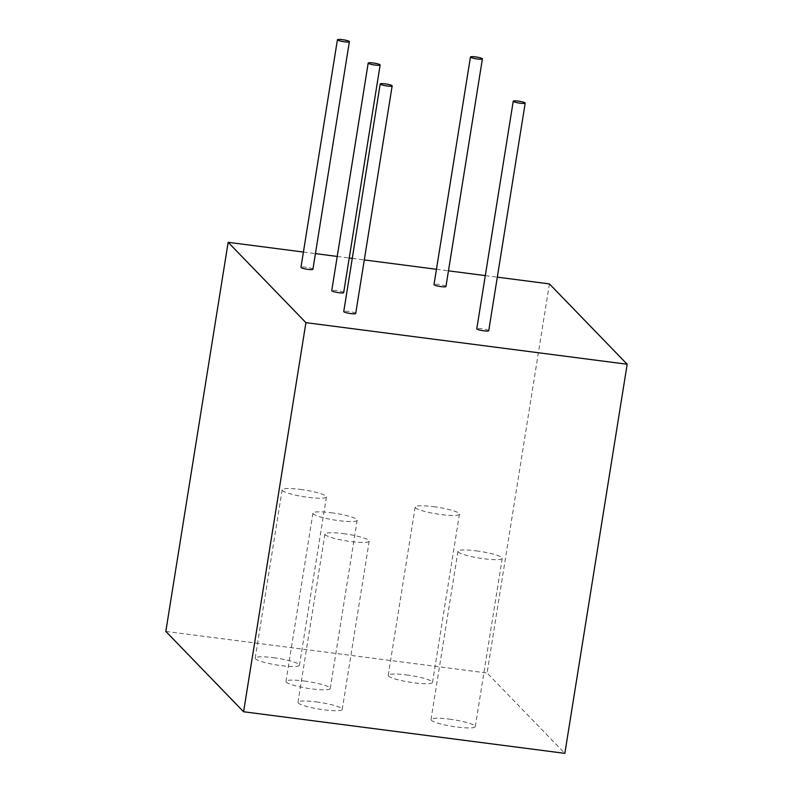 <?xml version="1.0" encoding="UTF-8"?>
<svg xmlns="http://www.w3.org/2000/svg" width="793" height="793" viewBox="0 0 793 793"><rect width="100%" height="100%" fill="white"/><g stroke="black" fill="none" stroke-linecap="round" stroke-linejoin="round"><path stroke-width="0.59" stroke-dasharray="3.96 2.97" d="M303.422 252.055L315.426 253.611M337.223 256.436L349.237 257.983M352.27 258.379L364.284 259.935M436.447 269.283L448.461 270.839M485.296 275.607L497.31 277.163M445.953 286.501A6.057 0.912 9.1 0 0 438.945 284.469A6.057 0.912 9.1 0 0 433.999 284.588M488.736 330.701A6.057 0.912 9.1 0 0 481.728 328.679A6.057 0.912 9.1 0 0 476.781 328.788M312.918 269.273A6.057 0.912 9.1 0 0 305.91 267.251A6.057 0.912 9.1 0 0 300.963 267.36M355.71 313.473A6.057 0.912 9.1 0 0 348.692 311.451A6.057 0.912 9.1 0 0 343.756 311.56M343.686 292.587A6.057 0.912 9.1 0 0 336.678 290.565A6.057 0.912 9.1 0 0 331.742 290.674M549.41 283.904L487.08 673.009L564.844 753.35M165.826 631.416L487.08 673.009M449.324 719.132A22.422 3.36 -170.9 0 1 475.285 726.626A22.422 3.36 -170.9 0 1 456.976 727.032A22.422 3.36 -170.9 0 1 431.015 719.538A22.422 3.36 -170.9 0 1 449.324 719.132M406.531 674.932A22.422 3.36 -170.9 0 1 432.502 682.426A22.422 3.36 -170.9 0 1 414.194 682.832A22.422 3.36 -170.9 0 1 388.223 675.339A22.422 3.36 -170.9 0 1 406.531 674.932M316.288 701.904A22.422 3.36 -170.9 0 1 342.249 709.408A22.422 3.36 -170.9 0 1 323.94 709.814A22.422 3.36 -170.9 0 1 297.98 702.311A22.422 3.36 -170.9 0 1 316.288 701.904M273.506 657.704A22.422 3.36 -170.9 0 1 299.467 665.198A22.422 3.36 -170.9 0 1 281.158 665.614A22.422 3.36 -170.9 0 1 255.197 658.111A22.422 3.36 -170.9 0 1 273.506 657.704M304.274 681.018A22.422 3.36 -170.9 0 1 330.235 688.512A22.422 3.36 -170.9 0 1 311.927 688.929A22.422 3.36 -170.9 0 1 285.966 681.425A22.422 3.36 -170.9 0 1 304.274 681.018M476.276 550.857A22.422 3.36 -170.9 0 1 502.237 558.361A22.422 3.36 -170.9 0 1 483.928 558.768A22.422 3.36 -170.9 0 1 457.967 551.264A22.422 3.36 -170.9 0 1 476.276 550.857M433.484 506.658A22.422 3.36 -170.9 0 1 459.454 514.161A22.422 3.36 -170.9 0 1 441.146 514.568A22.422 3.36 -170.9 0 1 415.175 507.064A22.422 3.36 -170.9 0 1 433.484 506.658M343.24 533.639A22.422 3.36 -170.9 0 1 369.201 541.133A22.422 3.36 -170.9 0 1 350.893 541.54A22.422 3.36 -170.9 0 1 324.932 534.046A22.422 3.36 -170.9 0 1 343.24 533.639M300.458 489.43A22.422 3.36 -170.9 0 1 326.419 496.933A22.422 3.36 -170.9 0 1 308.11 497.34A22.422 3.36 -170.9 0 1 282.149 489.846A22.422 3.36 -170.9 0 1 300.458 489.43M331.226 512.744A22.422 3.36 -170.9 0 1 357.187 520.248A22.422 3.36 -170.9 0 1 338.879 520.654A22.422 3.36 -170.9 0 1 312.918 513.16A22.422 3.36 -170.9 0 1 331.226 512.744M502.237 558.361L475.285 726.626M457.967 551.264L431.015 719.538M459.454 514.161L432.502 682.426M415.175 507.064L388.223 675.339M369.201 541.133L342.249 709.408M324.932 534.046L297.98 702.311M326.419 496.933L299.467 665.198M282.149 489.846L255.197 658.111M357.187 520.248L330.235 688.512M312.918 513.16L285.966 681.425"/><path stroke-width="1.19" d="M497.31 277.163L549.41 283.904L627.174 364.245L305.92 322.652L228.156 242.311L303.422 252.055M315.426 253.611L337.223 256.436M349.237 257.983L352.27 258.379M364.284 259.935L436.447 269.283M448.461 270.839L485.296 275.607M470.457 56.987L433.999 284.588A6.057 0.912 9.1 0 0 441.007 286.61A6.057 0.912 9.1 0 0 445.953 286.501L482.402 58.9A6.057 0.912 9.1 0 0 475.394 56.878A6.057 0.912 9.1 0 0 470.457 56.987A6.057 0.912 9.1 0 0 477.465 59.009A6.057 0.912 9.1 0 0 482.402 58.9M513.24 101.187L476.781 328.788A6.057 0.912 9.1 0 0 483.789 330.81A6.057 0.912 9.1 0 0 488.736 330.701L525.194 103.1A6.057 0.912 9.1 0 0 518.186 101.078A6.057 0.912 9.1 0 0 513.24 101.187A6.057 0.912 9.1 0 0 520.248 103.209A6.057 0.912 9.1 0 0 525.194 103.1M337.421 39.759L300.963 267.36A6.057 0.912 9.1 0 0 307.981 269.382A6.057 0.912 9.1 0 0 312.918 269.273L349.376 41.672A6.057 0.912 9.1 0 0 342.368 39.65A6.057 0.912 9.1 0 0 337.421 39.759A6.057 0.912 9.1 0 0 344.43 41.781A6.057 0.912 9.1 0 0 349.376 41.672M380.204 83.959L343.756 311.56A6.057 0.912 9.1 0 0 350.764 313.582A6.057 0.912 9.1 0 0 355.71 313.473L392.158 85.872A6.057 0.912 9.1 0 0 385.15 83.85A6.057 0.912 9.1 0 0 380.204 83.959A6.057 0.912 9.1 0 0 387.222 85.991A6.057 0.912 9.1 0 0 392.158 85.872M368.19 63.073L331.742 290.674A6.057 0.912 9.1 0 0 338.75 292.696A6.057 0.912 9.1 0 0 343.686 292.587L380.144 64.986A6.057 0.912 9.1 0 0 373.136 62.964A6.057 0.912 9.1 0 0 368.19 63.073A6.057 0.912 9.1 0 0 375.198 65.095A6.057 0.912 9.1 0 0 380.144 64.986M627.174 364.245L564.844 753.35L243.59 711.757L165.826 631.416L228.156 242.311M305.92 322.652L243.59 711.757"/></g></svg>
